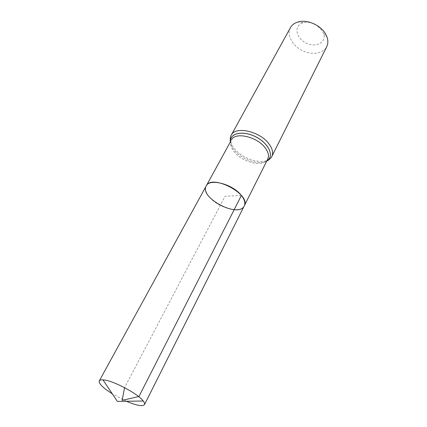 <?xml version="1.0" encoding="UTF-8"?>
<svg xmlns="http://www.w3.org/2000/svg" width="427" height="427" viewBox="0 0 427 427"><rect width="100%" height="100%" fill="white"/><g stroke="black" fill="none" stroke-linecap="round" stroke-linejoin="round"><path stroke-width="0.32" stroke-dasharray="2.13 1.6" d="M313.589 23.656C309.853 22.172 306.367 21.857 303.127 22.711C293.712 25.225 295.564 37.725 305.636 42.785C315.521 48.203 326.863 42.625 323.581 33.45L322.47 31.059L316.866 25.374M290.424 27.648C286.528 34.646 292.004 45.23 301.713 50.253C311.368 55.393 323.186 53.887 326.735 46.714M244.255 205.905C240.839 214.012 218.186 208.013 209.369 196.98C205.803 192.678 204.757 188.996 206.225 185.937M126.381 401.273L112.338 393.902M241.404 195.481L225.066 196.244L124.572 387.663M267.761 159.068C264.025 167.784 242.045 162.623 233.937 151.446C230.66 147.096 229.822 143.28 231.423 139.992M266.891 160.803L266.224 161.171C258.351 165.468 241.02 159.255 233.996 149.77C232.069 147.272 230.927 144.833 230.569 142.453L230.489 141.689M266.88 160.83L266.251 161.171C258.367 165.473 241.015 159.25 233.98 149.754C232.053 147.251 230.906 144.812 230.548 142.431L230.473 141.721M271.823 156.479C267.596 166.306 243.07 160.6 234.033 148.089C230.367 143.2 229.438 138.898 231.253 135.183M230.425 141.812L230.569 142.453L230.665 141.369M266.832 160.931L266.224 161.171L267.056 160.472M303.127 22.711L297.987 22.007M323.581 33.45L327.082 37.277"/><path stroke-width="0.64" d="M241.404 195.481C232.832 184.138 209.497 178 206.225 185.937C198.929 197.664 238.746 218.571 244.255 205.905C245.568 203.065 244.618 199.59 241.404 195.481L138.946 396.491L122.17 400.366L124.572 387.663M316.866 25.374L313.589 23.656M271.823 156.479L326.735 46.714C328.107 43.906 328.219 40.762 327.082 37.277L325.513 33.888C320.565 25.049 306.933 19.188 297.987 22.007C294.475 23.047 291.956 24.926 290.424 27.648L231.253 135.183C235.352 125.623 260.609 131.479 269.32 144.374C272.581 149.018 273.413 153.053 271.823 156.479C272.084 157.061 268.257 160.664 266.832 160.931M230.665 141.369L206.225 185.937C211.546 173.522 251.45 194.472 244.255 205.905L144.513 404.599C142.618 406.664 136.576 405.554 126.381 401.273M112.338 393.902L105.602 389.243C100.724 385.373 98.621 382.581 99.304 380.863C99.747 380.073 100.969 379.742 102.971 379.865C112.109 380.035 137.926 393.587 143.258 401.017C144.491 402.592 144.913 403.787 144.513 404.599M231.423 139.992C235.063 131.495 257.63 136.773 265.477 148.26C268.428 152.412 269.186 156.015 267.761 159.068L244.255 205.905M230.489 141.689C229.678 132.973 243.294 130.187 256.147 137.046C269.095 143.734 274.529 156.522 266.891 160.803M230.473 141.721C229.609 132.952 243.262 130.128 256.163 137.014C269.159 143.728 274.588 156.57 266.88 160.83M267.056 160.472L267.761 159.068M231.253 135.183C230.623 135.29 229.833 140.488 230.425 141.812M206.225 185.937L99.304 380.863M102.971 379.865L117.35 401.412L143.258 401.017"/></g></svg>
